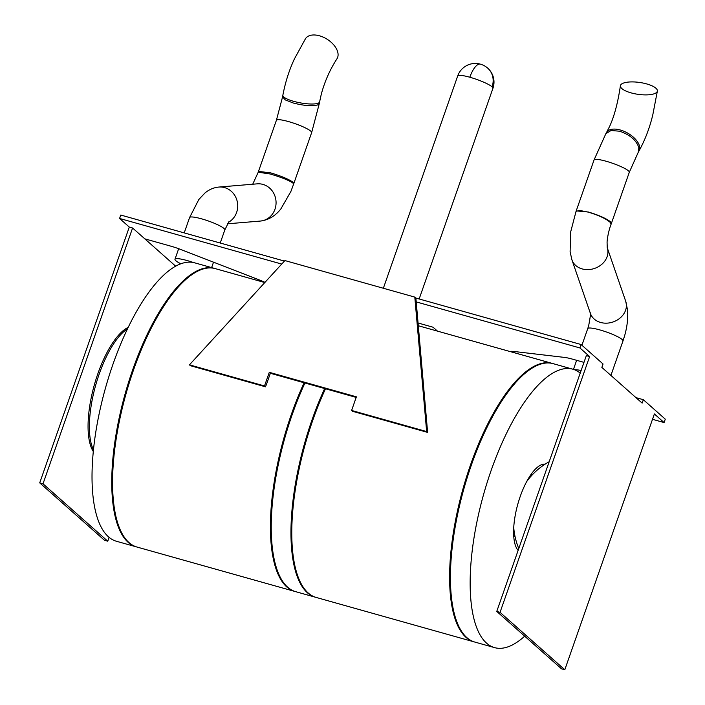 <?xml version="1.0" encoding="UTF-8"?>
<svg xmlns="http://www.w3.org/2000/svg" width="705" height="705" viewBox="0 0 705 705"><rect width="100%" height="100%" fill="white"/><g stroke="black" fill="none" stroke-linecap="round" stroke-linejoin="round"><path stroke-width="1.06" d="M264.992 282.344A22.56 3.613 -160.7 0 0 258.656 279.682L180.718 249.473A18.304 2.935 -160.7 0 0 170.892 246.186L144.816 238.845L175.668 266.19M281.718 264.067L119.577 218.462L129.297 227.072L132.584 227.997L144.816 238.845M426.657 431.566L414.804 297.105L284.917 260.568L189.451 364.846L264.507 385.961L269.284 372.319L356.386 396.818L351.61 410.46L426.657 431.566L427.618 432.412L416.214 301.899L579.907 347.944L589.627 356.554L586.34 355.628L496.761 611.42L500.048 612.345L564.802 669.75L561.515 668.825L496.761 611.42M583.978 362.37L572.495 359.145A18.304 2.935 -160.7 0 0 564.414 357.4L513.857 351.46A22.56 3.613 -160.7 0 0 509.918 351.495M564.802 669.75L654.381 413.958L664.092 422.568L652.504 419.308M437.47 331.121L433.064 327.217L418.083 322.996M635.945 397.62L643.33 399.7L665.282 419.158L664.092 422.568M512.623 351.346A22.56 3.613 -160.7 0 0 515.39 353.038M414.804 297.105L415.88 298.056L581.105 344.533L603.057 363.992L601.859 367.402L642.14 403.11L643.33 399.7M119.577 218.462L120.775 215.051L284.45 261.088M295.228 591.548A144.604 52.038 -74.3 0 1 294.813 591.433A144.604 52.038 -74.3 0 1 286.794 586.948A144.604 52.038 105.7 0 1 304.119 382.762M294.813 591.433L136.99 547.045A144.604 52.038 -74.3 0 1 128.962 542.55A144.604 52.038 105.7 0 1 129.605 381.793A144.604 52.038 105.7 0 1 215.298 268.631L264.798 282.555M474.43 641.947A144.604 52.038 -74.3 0 1 474.016 641.841A144.604 52.038 -74.3 0 1 465.996 637.346A144.604 52.038 105.7 0 1 466.631 476.598A144.604 52.038 105.7 0 1 552.323 363.427L418.321 325.736M474.016 641.841L316.192 597.443A144.604 52.038 -74.3 0 1 308.164 592.958A144.604 52.038 105.7 0 1 325.49 388.781M324.67 388.543A144.604 52.038 105.7 0 0 315.364 597.214A144.604 52.038 105.7 0 0 315.778 597.329M315.364 597.214L295.642 591.662A144.604 52.038 -74.3 0 1 304.939 383M427.618 432.412L352.562 411.306L351.61 410.46M264.507 385.961L265.459 386.807A144.604 52.038 -74.3 0 1 266.499 384.304L270.359 373.271L356.184 397.408M265.459 386.807L190.412 365.692L189.451 364.846M492.945 88.284A18.674 18.674 0 0 0 480.378 64.146A18.674 6.715 105.7 0 0 469.821 77.233A18.674 2.987 19.3 0 1 492.09 86.83A18.674 2.987 19.3 0 1 492.945 88.284L419.158 298.982M487.71 68.147A18.674 17.158 131.6 0 1 492.09 86.83M474.835 642.07A144.604 52.038 -74.3 0 1 466.816 637.584A144.604 52.038 105.7 0 1 467.459 476.827A144.604 52.038 105.7 0 1 553.152 363.657L572.874 369.208A144.604 52.038 105.7 0 0 487.181 482.379A144.604 52.038 105.7 0 0 486.547 643.127A144.604 52.038 -74.3 0 0 494.566 647.622L474.835 642.07M524.679 636.174A144.604 52.038 -74.3 0 1 494.566 647.622M580.215 373.112A144.604 52.038 105.7 0 0 572.874 369.208M545.106 464.172A45.763 16.471 105.7 0 0 518.915 500.427A45.763 16.471 105.7 0 0 518.131 550.393M531.508 473.778A45.763 16.471 -74.3 0 1 531.623 475.558M514.8 535.359A45.763 16.471 -74.3 0 1 513.778 536.822M214.884 268.517A144.604 52.038 105.7 0 0 214.479 268.394A144.604 52.038 105.7 0 0 128.786 381.564A144.604 52.038 105.7 0 0 128.143 542.321A144.604 52.038 -74.3 0 0 136.162 546.807L116.44 541.264A144.604 52.038 -74.3 0 1 108.411 536.769A144.604 52.038 105.7 0 1 109.055 376.021A144.604 52.038 105.7 0 1 194.747 262.85L214.479 268.394M180.859 263.793A18.674 2.987 19.3 0 1 174.981 259.255A18.674 2.987 19.3 0 1 187.098 260.542A18.674 2.987 19.3 0 1 193.32 262.507M293.659 183.996L292.927 182.19C288.53 179.096 281.083 175.986 270.561 172.848L258.506 171.394L258.224 172.214L270.174 173.985C280.705 177.096 288.213 180.039 292.707 182.824L293.659 183.996L290.883 191.478L280.863 208.909C277.832 212.795 271.425 219.678 260.348 221.062A18.674 17.264 85.2 0 0 276.016 204.115A18.674 17.264 85.2 0 0 262.939 184.402A18.674 17.264 85.2 0 0 257.237 183.846L218.894 187.054A18.674 17.264 85.2 0 1 224.595 187.6A18.674 17.264 85.2 0 1 237.603 203.701A18.674 17.264 85.2 0 1 228.402 222.331M293.395 103.053C304.022 105.741 312.13 106.358 317.717 104.895L319.321 103.494L319.612 101.881A18.674 4.424 10.3 0 1 293.703 101.344A18.674 4.424 10.3 0 1 282.872 95.201L282.573 96.849L285.287 99.907L293.395 103.053M282.872 95.201C285.34 82.15 289.209 70.024 294.47 58.823L305.485 38.705A18.674 11.174 32.5 0 1 319.524 35.805A18.674 11.174 32.5 0 1 336.999 58.744C329.896 69.725 324.644 81.613 321.242 94.408L319.612 101.881M416.214 301.899L415.88 298.056M579.907 347.944L581.105 344.533M589.627 356.554L500.048 612.345M39.718 482.872L43.005 483.797L107.759 541.193L104.472 540.268L39.718 482.872L129.297 227.072M132.584 227.997L43.005 483.797M109.099 537.36L107.759 541.193M93.289 451.517A67.601 24.331 -74.3 0 1 94.355 384.833A67.601 24.331 -74.3 0 1 128.213 327.358M127.49 328.874A67.601 24.331 105.7 0 0 95.686 385.203A67.601 24.331 105.7 0 0 93.457 449.852M269.284 372.319L270.359 373.271M610.574 221.863L611.394 223.415L629.292 172.302A18.674 2.987 19.3 0 0 606.168 161.251A18.674 2.987 19.3 0 0 594.051 159.956L576.214 210.883L588.393 212.02C598.898 215.184 606.291 218.471 610.574 221.863M571.94 259.872A18.674 15.457 -19 0 0 582.127 268.905A18.674 15.457 -19 0 0 601.594 264.481A18.674 15.457 -19 0 0 607.261 247.763L625.705 301.264A18.674 15.457 -19 0 1 620.092 318.017A18.674 15.457 -19 0 1 600.589 322.458A18.674 15.457 -19 0 1 590.402 313.434L571.94 259.872L570.107 251.844L570.653 231.98L576.064 211.315L579.827 210.469L588.349 212.143C598.845 215.342 606.177 218.788 610.345 222.489L611.103 224.225L611.394 223.415M574.425 369.72A18.674 2.987 19.3 0 1 581.114 370.539M594.051 159.956L605.859 133.677L611.032 130.504L619.633 131.209C629.97 134.77 636.368 140.251 638.845 147.653L638.298 152.183L629.292 172.302M631.081 92.875A18.674 5.992 8.2 0 0 657.368 91.068A18.674 5.992 8.2 0 0 646.705 83.93A18.674 5.992 8.2 0 0 620.409 85.737A18.674 5.992 8.2 0 0 631.081 92.875M480.378 64.146A18.674 18.674 0 0 0 457.704 75.946A18.674 2.987 19.3 0 1 469.821 77.233M184.216 232.897L189.583 217.572A18.674 2.987 19.3 0 1 201.7 218.867A18.674 2.987 19.3 0 1 224.825 229.918L220.233 243.031M258.506 171.394L276.404 120.282A18.674 2.987 19.3 0 1 288.521 121.577A18.674 2.987 19.3 0 1 311.645 132.619L293.809 183.547M581.916 345.247L587.741 328.618A18.674 2.987 19.3 0 1 599.858 329.914A18.674 2.987 19.3 0 1 622.982 340.964L624.63 335.739C627.221 326.644 628.181 318.017 627.512 309.83L625.705 301.264M605.851 133.703L606.556 132.452A18.674 9.861 29.6 0 1 620.321 130.002A18.674 9.861 29.6 0 1 639.03 150.896L638.298 152.174M457.704 75.946L383.353 288.257M211.623 267.592L213.518 262.189M174.981 259.255L178.673 248.706M218.894 187.054C213.826 187.521 209.191 189.495 204.988 192.959L198.845 199.48L189.583 217.572M229.019 221.511L224.825 229.918M227.504 223.802L260.348 221.062M258.233 172.196L252.716 184.225M319.321 103.476L311.645 132.619M282.573 96.867L276.404 120.282M549.177 461.74A68.975 68.975 0 0 0 526.644 481.656M513.734 527.551A68.975 68.975 0 0 0 518.774 548.543M611.103 224.216C610.292 226.138 607.78 233.461 607.067 242.062L607.243 247.702M610.909 375.43L622.982 340.964M573.465 369.385L576.637 360.308M590.288 313.038C590.975 311.901 590.446 316.087 588.693 325.587L587.741 328.618M576.055 211.324L576.214 210.883M657.368 91.068L652.804 114.8C649.658 127.949 645.057 139.978 639.03 150.896M620.409 85.737C617.924 102.569 614.346 116.078 609.693 126.257L606.556 132.452"/></g></svg>
